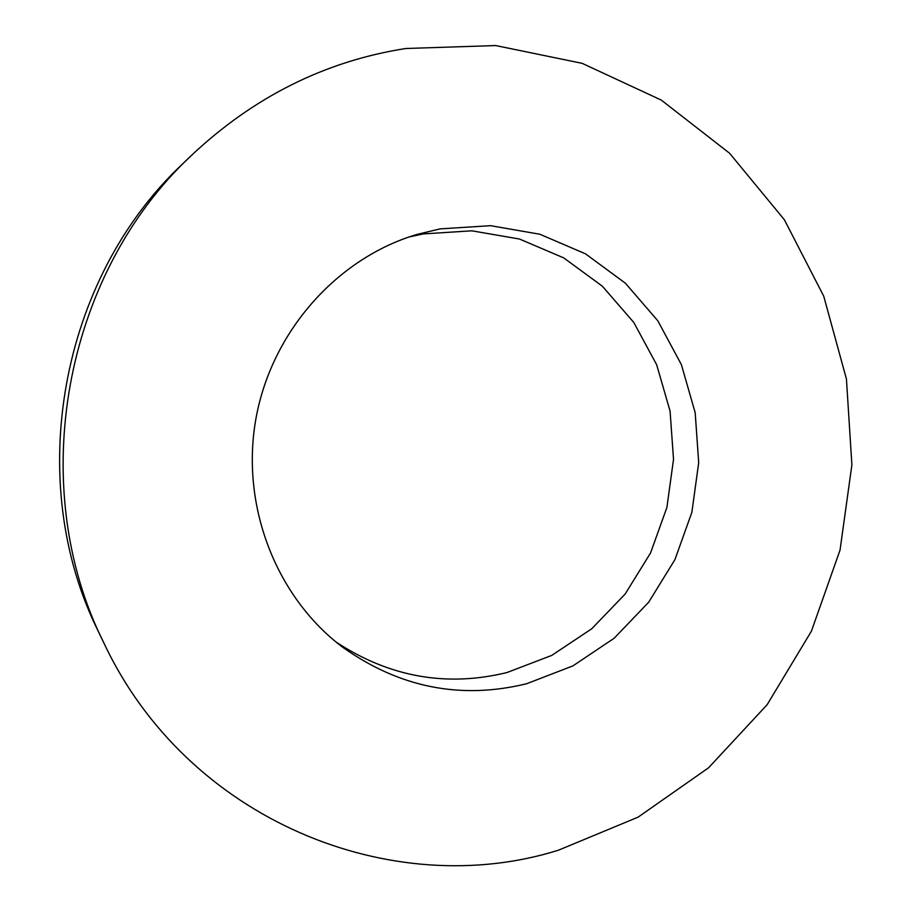 <?xml version="1.0" encoding="UTF-8"?>
<svg xmlns="http://www.w3.org/2000/svg" width="911" height="911" viewBox="0 0 911 911"><rect width="100%" height="100%" fill="white"/><g stroke="black" fill="none" stroke-linecap="round" stroke-linejoin="round"><path stroke-width="1.37" d="M558.318 850.248L638.076 817.156L708.576 767.791L767.073 704.795L811.416 631.164L840.044 550.073L851.887 464.895L846.444 379.09L823.738 296.189L784.371 219.745L729.586 153.253L661.306 100.108L582.175 63.349L495.652 45.55L405.839 48.499C325.261 61.083 253.691 96.817 191.116 155.713C63.36 275.099 25.462 486.428 103.786 642.767C187.028 820.39 391.844 902.391 558.318 850.248M440.138 228.877L416.839 234.469C336.933 258.246 271.546 331.661 255.923 418.684C240.333 505.719 276.135 597.286 342.809 647.334C399.622 687.68 460.898 699.807 526.649 683.728L572.905 665.884L614.173 638.235L648.678 602.228L674.926 559.627L691.848 512.403L698.703 462.686L695.184 412.683L681.394 364.651L657.822 320.797L625.402 283.219L585.488 253.827L539.847 234.241L490.585 225.677L440.138 228.877M336.068 642.05C389.509 677.135 446.481 687.293 506.994 672.534L551.759 655.396L591.729 628.784L625.128 594.074L650.545 552.977L666.909 507.404L673.525 459.395L670.075 411.123L656.672 364.764L633.783 322.437L602.353 286.202L563.681 257.87L519.486 239.024L471.841 230.813L423.08 233.933L408.675 237.088M191.116 155.713L182.781 163.752C59.773 278.755 23.379 481.748 98.764 632.325L103.786 642.767"/></g></svg>

